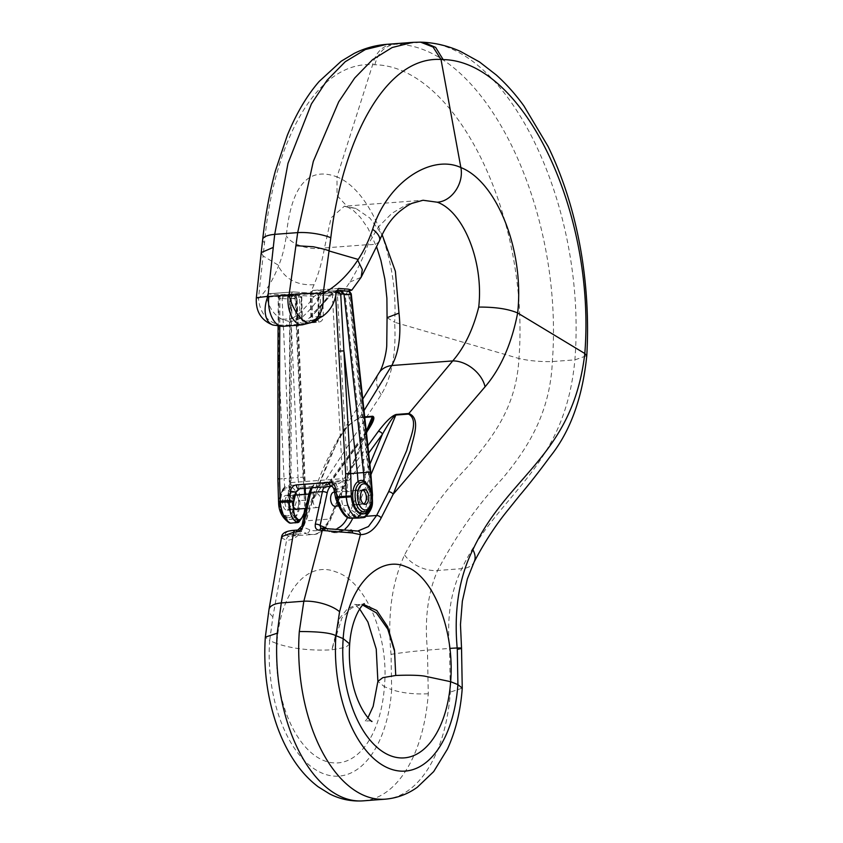 <?xml version="1.0" encoding="UTF-8"?>
<svg xmlns="http://www.w3.org/2000/svg" width="843" height="843" viewBox="0 0 843 843"><rect width="100%" height="100%" fill="white"/><g stroke="black" fill="none" stroke-linecap="round" stroke-linejoin="round"><path stroke-width="0.63" stroke-dasharray="4.21 3.16" d="M290.983 482.575L342.679 478.666L343.133 480.7L341.91 490.542C340.509 501.574 342.932 509.783 349.213 515.157L348.918 515.178C341.362 509.32 337.421 500.742 337.074 489.414L337.084 489.035C337.084 486.39 335.82 484.946 333.301 484.725L300.529 487.201L295.166 492.586C291.035 504.251 291.467 513.102 296.473 519.151L296.188 519.172C290.645 513.735 288.485 505.505 289.686 494.493L290.993 485.399L291.351 298.043L291.13 296.072L284.123 294.597L293.396 295.324L290.161 298.865L295.05 298L295.819 298.907L304.323 492.86L303.122 477.18L298.053 477.496L299.834 500.594C300.213 509.467 298.053 515.631 293.353 519.088L293.28 518.087C301.531 513.187 299.792 490.215 290.856 486.696L282.11 298.538L285.082 294.702L280.803 294.86A1.876 1.033 85.7 0 0 279.918 296.641L279.813 296.641A1.876 1.085 -94.3 0 1 280.751 294.86M289.507 488.497L296.251 502.038L291.667 516.485A14.921 8.188 -94.3 0 1 287.547 517.476A14.921 8.188 -94.3 0 1 286.135 516.928C279.054 513.703 277.495 493.26 283.975 488.94A14.921 8.188 -94.3 0 1 285.324 488.16A14.921 8.188 -94.3 0 1 289.507 488.497L290.856 486.696A16.734 9.189 85.7 0 0 284.702 487.159L284.049 478.613L298.053 477.496L290.161 298.865M353.491 518.413L361.605 517.771L358.517 515.4A3.741 1.697 153.4 0 1 358.043 515.927L349.213 515.157A1.876 1.033 85.7 0 1 349.719 518.192M363.86 517.602L362.669 517.686C368.539 513.756 371.247 506.274 370.762 495.22L370.319 489.73L357.084 490.868L359.94 497.244C360.035 501.796 358.76 504.399 356.104 505.062C350.983 502.565 349.898 497.95 352.859 491.216L346.905 491.701L341.91 490.542M285.155 294.513L283.933 294.607L280.993 298.443L290.024 299.096M348.612 291.225L347.822 291.235A2.624 1.433 -101.2 0 1 349.529 293.701L369.055 472.185L370.825 495.21C371.32 506.264 369.013 513.724 363.891 517.591M278.548 501.374L278.369 479.077L284.049 478.613L278.569 356.926L278.843 298.612L278.232 297.568L279.813 296.641M277.853 478.961L278.569 356.926M284.702 487.159L284.713 487.191C277.716 491.975 279.465 514.947 287.126 518.55L287.126 518.582A16.734 9.189 85.7 0 0 293.28 518.087L291.667 516.485M289.36 522.966L287.8 521.49L287.126 518.582M297.8 522.597L296.736 522.681C300.846 520.236 303.48 515.442 304.639 508.297C303.67 515.431 301.404 520.194 297.832 522.597M293.353 519.088L287.221 519.667M343.133 480.7L347.853 480.405L337.421 294.744L340.561 290.656L338.738 290.677L337.558 291.773L337.126 290.582L332.469 292.942L332.353 294.945L342.679 478.666M293.216 507.043C291.52 502.723 291.615 498.94 293.522 495.705L288.443 496.127C287.526 506.822 289.855 513.745 295.408 516.896M305.598 492.86L304.323 492.86L304.218 494.736L305.292 494.725L297.126 495.399L299.571 501.806L297.558 509.067M352.859 491.216L354.892 490.131L357.084 490.868M289.686 494.493L288.443 496.127M297.126 495.399L296.557 494.967M295.103 494.662L293.522 495.705M334.513 489.056L331.531 486.316L332.416 486.242L334.629 489.045A1.876 0.969 3.9 0 0 337.074 489.414M311.425 322.426L302.194 323.122C299.349 322.995 297.737 321.236 297.358 317.853L299.95 317.822L303.08 321.341L315.44 320.403L305.145 321.172L302.321 317.727L301.488 317.864C301.857 321.246 303.469 323.006 306.315 323.132L318.802 322.184C321.626 321.626 323.132 319.634 323.333 316.209L322.774 295.598L324.281 293.606L332.405 292.985M335.651 296.146L335.43 292.437L320.161 293.596A1.876 1.033 -94.3 0 1 321.046 291.815L336.673 290.635L323.101 291.646L320.182 295.63L320.73 316.241L317.621 320.235L315.567 320.393L318.675 316.41L318.117 295.788L321.035 291.815L336.378 290.656A1.876 0.969 85.7 0 0 335.546 292.426L335.43 292.437A1.876 1.033 -94.3 0 1 336.325 290.656M280.803 294.86L296.083 293.701L299.402 297.21L299.95 317.822L302.015 317.653L301.457 297.042L298.137 293.533L284.123 294.597L288.791 295.461L287.063 294.702M320.161 293.596L317.811 295.724L322.774 295.598M318.643 295.587L319.202 316.199L318.369 316.336L323.333 316.209M297.358 317.853L296.799 297.242L301.457 297.042L300.93 297.242L301.488 317.864M348.064 291.204L340.561 290.656M341.13 290.498L347.411 291.141M370.319 489.73L348.781 294.924L349.529 293.701L350.909 294.228M369.055 472.185L370.73 472.006M336.325 292.405L335.546 292.426M280.993 298.443L278.843 298.612L278.654 297.431L279.117 295.767L280.74 294.86C278.475 295.967 277.642 296.862 278.243 297.558L278.095 326.209M296.736 522.681L293.353 519.183M304.218 494.736L304.639 508.297A2.803 0.854 -173.2 0 0 305.914 507.749A2.803 0.854 -173.2 0 0 305.545 507.244L305.271 494.314M295.819 298.907L297.084 298.907L293.817 295.335L287.505 294.702L290.182 298.317L289.813 484.799L290.656 484.672L289.813 484.799L288.77 494.535L288.411 496.116L287.969 495.305C285.124 503.682 292.447 520.036 295.535 519.383L295.524 522.618M305.398 488.287L297.084 298.907L293.396 295.324M291.13 296.072L289.349 296.409L287.463 294.555M347.822 291.235L345.251 295.303L367.221 495.505C367.653 505.126 365.304 511.712 360.161 515.263L358.517 515.4L355.261 512.449A3.741 2.982 99.8 0 1 354.355 515.157A1.876 1.328 -94.5 0 0 354.239 517.202A1.876 1.328 -94.5 0 0 355.546 518.255M359.445 517.939A1.876 1.264 -94.5 0 1 358.043 515.927L362.669 517.686L360.161 515.263M348.781 294.924L332.353 294.945M303.122 477.18L295.05 298A2.803 1.528 92.8 0 0 293.691 295.324M334.597 489.498L335.967 498.656C338.275 507.075 342.037 513.113 347.242 516.77L349.592 518.203M290.751 502.47A7.492 4.11 85.7 0 0 286.083 495.336A7.492 4.11 85.7 0 0 282.553 503.113A7.492 4.11 85.7 0 0 287.221 510.268A7.492 4.11 85.7 0 0 290.751 502.47M297.379 519.446A1.876 1.507 -50 0 0 296.473 519.151A1.876 1.033 -94.3 0 1 297.2 520.795A1.876 1.033 -94.3 0 1 296.989 522.175M295.935 492.417A1.876 0.601 22.5 0 1 295.166 492.586M295.925 492.207A1.876 0.548 26.3 0 1 295.345 492.196L290.118 492.586A3.741 1.644 -165.1 0 0 288.39 493.461A3.741 1.644 -165.1 0 0 288.77 494.535M334.692 488.761A1.876 1.054 -178.9 0 0 337.084 489.035L342.321 488.634A3.741 1.675 -165.7 0 1 347.2 490.11L347.853 480.405M349.434 518.203A1.876 1.033 85.7 0 0 349.645 516.833A1.876 1.033 85.7 0 0 348.918 515.178A1.876 1.328 -58.6 0 0 347.242 516.77M298.106 520.405L296.588 519.52A3.741 3.203 102.2 0 1 295.661 517.36M337.558 291.773L332.469 292.942M291.351 298.043L289.665 298.211L289.307 296.357C282.816 292.932 284.102 295.282 284.133 294.597M287.126 518.55L286.483 517.065C282.005 515.579 279.623 500.573 280.498 499.983C281.931 491.943 283.206 488.202 284.291 488.761M284.713 487.191L284.302 488.75M366.842 511.132L371.436 496.348L365.177 482.776L363.765 482.228M296.188 519.172A1.876 1.033 -94.3 0 1 296.694 522.207M296.588 519.52A1.876 1.739 85.3 0 1 296.725 522.207M312.953 498.972A7.06 3.878 -94.3 0 1 316.294 493.471A7.06 3.878 -94.3 0 1 320.688 500.226A7.06 3.878 -94.3 0 1 317.358 507.56A7.06 3.878 -94.3 0 1 312.953 498.972M363.143 800.85A137.757 75.628 85.7 0 0 428.265 693.757L427.454 650.101C424.429 619.51 427.812 592.977 437.601 570.5C456.295 535.242 477.918 504.588 502.47 478.55C525.484 450.805 550.131 415.125 552.344 361.563C564.062 207.104 483.534 44.005 395.198 44.258L386.61 44.352M385.219 799.175A137.757 75.628 85.7 0 0 450.341 692.092L449.551 648.425C446.674 617.824 450.763 591.238 461.806 568.667C498.255 492.08 564.768 469.519 574.884 359.866C587.034 205.365 507.497 42.192 421.173 42.287L412.828 42.361M282.942 326.315A22.961 12.603 85.7 0 0 286.135 325.293L290.287 321.847L300.74 318.369A176.608 96.966 85.7 0 0 318.327 299.054C320.93 295.598 320.466 293.459 316.936 292.637L310.308 293.132L314.049 284.723C318.622 273.775 322.1 261.509 324.492 247.937L331.099 217.873L344.397 206.198L355.799 208.379L369.877 218.063L382.111 234.66M302.352 324.84A22.961 12.603 85.7 0 0 305.545 323.817L311.583 320.235C308.19 320.308 307.516 319.465 309.571 317.706A176.608 96.966 85.7 0 0 327.158 298.39C329.244 294.966 332.7 292.532 337.537 291.077L344.165 290.572L349.982 282.005C356.895 270.877 362.911 258.422 368.033 244.649L378.349 226.946L391.995 213.268L407.464 204.164L423.102 200.244M359.698 609.025L354.345 604.389L357.369 604.684L347.653 608.52L339.855 618.067L331.836 649.837L341.931 617.908L351.12 608.256L361.405 604.389L357.369 604.684L362.722 605.074M364.766 417.401L359.624 417.791C342.932 425.863 337.463 443.703 330.15 456.2L313.796 497.402L306.083 520.826L299.739 531.764L289.349 536.169A3.53 2.95 -88.5 0 0 286.588 540.226C294.723 540.163 300.793 534.652 304.776 523.693L312.511 500.363L381.205 394.661C391.953 376.737 396.421 352.606 394.619 322.279L518.951 358.507C516.127 410.362 489.404 440.699 467.475 467.022C443.734 491.68 422.764 520.985 404.566 554.926C391.816 582.808 387.306 615.959 391.047 654.379L391.668 689.606L384.408 686.697C389.276 636.149 365.577 580.975 335.893 571.912C306.831 560.1 279.95 592.587 276.936 643.609L269.676 640.701L272.9 616.781L286.588 540.226L282.142 538.287L281.636 536.633M261.246 252.594L263.09 255.956L264.533 242.763C272.679 147.251 314.154 61.265 372.669 64.648L374.84 64.763C455.821 66.07 529.773 216.114 518.951 358.507C529.267 360.836 540.395 361.858 552.344 361.563L574.884 359.866L586.791 355.693M392.775 44.173C382.374 45.691 375.672 52.519 372.669 64.637L337.01 176.925C308.19 166.113 291.278 185.745 286.283 235.808C284.734 247.252 282.131 257.378 278.464 266.188L278.748 265.44C272.984 280.245 266.23 291.235 258.485 298.422L263.09 255.956L278.748 265.44M387.063 317.685L394.619 322.279C398.728 259.655 371.942 190.95 337.01 176.925L337.031 195.428L347.843 207.199L353.47 210.56L360.298 217.241L368.085 228.464L376.789 247.368M256.356 297.737L258.485 298.422C259.781 312.447 266.641 321.299 279.086 324.987A22.961 14.078 108.8 0 1 272.942 325.04M305.545 323.817L286.135 325.293L279.086 324.987M282.236 319.371C274.049 315.103 268.928 307.695 266.841 297.168L291.309 295.313L292.057 318.633L282.236 319.371L290.287 321.847M310.308 293.132L303.533 294.365L315.977 293.448L293.501 291.92A3.53 2.94 -86.1 0 0 293.153 291.92L267.969 293.828C275.05 294.66 286.905 294.839 303.533 294.365L315.809 293.448A3.53 1.939 85.7 0 0 316.936 292.637M266.841 297.168L267.832 293.828M313.796 497.402A3.53 2.171 -162.2 0 0 312.026 498.603A3.53 2.171 -162.2 0 0 312.511 500.363L338.96 437.791L347.569 425.831L359.94 417.201L364.703 416.842M381.205 394.661A26.491 19.631 31.9 0 1 378.865 373.112M379.498 240.708A26.491 10.274 -158.9 0 1 368.033 244.649L324.492 247.937A26.491 13.72 9.1 0 1 286.283 235.808M355.799 208.379L347.927 207.241M289.349 536.169L285.84 534.978A3.53 3.372 -40.9 0 0 282.142 538.287M297.8 530.047A3.53 1.939 -94.3 0 1 298.317 530.131L306.515 533.419L285.84 534.978C284.207 532.639 287.505 531.09 295.714 530.321L298.317 530.131L302.437 526.843L309.518 494.304A14.131 7.756 -94.3 0 1 318.707 487.222A21.191 11.633 85.7 0 0 329.16 484.535L364.798 435.473L371.015 422.944L331.236 518.118A3.53 2.013 -157.3 0 0 330.92 516.538A40.622 22.297 -94.3 0 1 309.708 529.752L302.437 526.843A3.53 1.412 -167.7 0 1 301.92 525.863M359.624 417.791A3.53 1.939 -94.3 0 1 359.94 417.201L364.018 410.594M366.473 432.364A3.53 2.476 -144 0 0 364.882 433.176A3.53 2.476 -144 0 0 364.798 435.473L330.92 516.538M300.74 318.369A3.53 2.75 -129.4 0 1 296.852 315.356L296.209 295.219L291.309 295.313A3.53 1.939 -94.3 0 1 292.995 291.92A3.53 1.939 -94.3 0 1 293.153 291.92L315.661 293.448C316.947 294.081 316.42 295.082 314.081 296.43A173.078 95.027 -94.3 0 1 296.852 315.356L292.057 318.633A3.53 1.939 -94.3 0 1 290.983 321.794M267.853 293.828L292.995 291.92A3.53 3.53 0 0 1 293.501 291.92A3.53 2.94 -86.1 0 1 296.209 295.219L314.081 296.43A3.53 2.455 -144.9 0 0 318.327 299.054M284.987 501.079A7.06 3.878 -94.3 0 1 288.327 495.589A7.06 3.878 -94.3 0 1 292.732 504.188A7.06 3.878 -94.3 0 1 289.391 509.678A7.06 3.878 -94.3 0 1 284.987 501.079M333.954 492.143A7.06 3.878 -94.3 0 1 338.359 498.887A7.06 3.878 -94.3 0 1 335.019 506.232M418.813 42.203L420.583 42.15M344.165 290.572L348.391 290.972M347.063 291.067L336.262 291.889L328.802 295.324A173.078 95.027 -94.3 0 1 311.573 314.249L311.099 316.283L312.11 317.063L322.49 316.325L312.279 320.182M357.316 531.027L324.471 528.15L320.867 528.213L328.991 531.469A3.53 2.845 111.8 0 1 327.369 528.413L326.167 527.939M310.898 317.179A3.53 2.75 50.6 0 0 311.573 314.249L310.919 294.112L328.802 295.324A3.53 2.455 35.1 0 1 328.759 297.568A3.53 2.455 35.1 0 1 327.158 298.39M347.126 291.077L311.921 293.754A3.53 1.939 -94.3 0 1 313.607 290.361A3.53 1.939 -94.3 0 1 313.754 290.361L336.262 291.889A3.53 1.939 85.7 0 0 336.42 291.889C335.324 291.467 332.764 293.364 328.749 297.568L310.867 317.2A3.53 2.75 50.6 0 1 309.571 317.706M363.66 503.945A7.06 3.878 -94.3 0 1 362.985 504.114A7.06 3.878 -94.3 0 1 358.581 495.515A7.06 3.878 -94.3 0 1 361.921 490.025A7.06 3.878 -94.3 0 1 362.616 490.089M367.2 484.145L370.994 496.401L369.108 509.109M371.742 503.029L371.974 494.767M296.799 297.242L295.198 295.482A1.876 1.033 -94.3 0 1 296.083 293.701L298.137 293.533A1.876 1.033 -94.3 0 1 299.318 295.493L300.93 297.242M318.802 322.184A1.876 1.033 -94.3 0 0 317.621 320.235L315.767 320.372M306.315 323.132A1.876 1.033 -94.3 0 0 305.145 321.172L303.08 321.341A1.876 1.033 -94.3 0 0 302.194 323.122M372.511 495.094L367.221 495.505M287.21 519.583C282.763 516.864 280.076 511.09 279.128 502.259L279.065 501.416M290.624 523.166L296.768 522.671M319.202 316.199L318.865 318.506M295.198 295.482L279.918 296.641L279.771 326.357M290.993 485.399L342.859 481.479M291.193 296.104L299.318 295.493M305.377 508.466L305.545 507.244M355.261 512.449C348.591 509.583 345.799 502.66 346.905 491.701L347.2 490.11M305.008 488.318L296.704 298.959L289.665 298.211L289.297 484.746M298.759 488.792L332.416 486.242A1.876 1.033 85.7 0 0 333.301 484.725M292.848 295.271L285.082 294.702M339.55 290.392L340.72 290.498M323.101 291.646A1.876 1.033 -94.3 0 1 324.281 293.606M305.693 500.162L299.834 500.594M293.817 502.228A13.109 7.197 -94.3 0 1 283.933 514.409A13.109 7.197 -94.3 0 1 282.194 491.775A13.109 7.197 -94.3 0 1 293.817 502.228M299.518 488.729L299.634 488.719A1.876 1.033 85.7 0 0 300.529 487.201M391.047 654.379A26.491 1.212 173.8 0 1 427.454 650.101L449.551 648.425A26.491 1.264 -6 0 1 449.877 648.404M404.566 554.926A26.491 16.312 -155 0 0 437.601 570.5L461.806 568.667A26.491 15.869 26.6 0 0 474.072 562.091M374.84 64.763C377.97 52.624 384.756 45.785 395.198 44.258L422.069 42.245M366.41 432.459L330.835 481.427L342.606 480.542A17.661 9.694 -94.3 0 1 337.569 483.766A17.661 9.694 -94.3 0 1 333.891 482.776A17.661 9.694 85.7 0 0 330.214 481.796A17.661 9.694 85.7 0 0 324.049 486.875M367.864 445.768L342.606 480.542A3.53 2.476 36 0 1 346.821 483.197L368.665 453.123M366.273 431.205L329.244 482.238A3.53 2.476 -144 0 1 330.835 481.427A17.661 9.694 -94.3 0 1 325.798 484.651A17.661 9.694 -94.3 0 1 322.11 483.671L333.891 482.776A3.53 2.74 121.7 0 1 335.272 483.102A3.53 2.74 121.7 0 1 336.368 485.884A21.191 11.633 85.7 0 0 346.821 483.197M318.707 487.222A3.53 2.74 -58.3 0 1 322.11 483.671A17.661 9.694 85.7 0 0 318.433 482.691A17.661 9.694 85.7 0 0 312.279 487.77M428.265 693.757C413.997 694.432 401.805 693.041 391.668 689.606A111.265 61.086 -94.3 0 1 322.901 773.474A111.265 61.086 -94.3 0 1 269.676 640.701L265.345 637.139M349.687 643.947L345.788 647.298L331.836 649.837C310.435 650.838 292.131 648.762 276.936 643.609A98.02 53.815 85.7 0 0 323.828 760.576A98.02 53.815 85.7 0 0 384.408 686.697L377.906 681.355M262.689 239.423A26.491 7.787 -173.6 0 0 264.533 242.763M272.9 616.781A26.491 10.864 11.3 0 1 269.012 609.384M314.049 284.723C297.368 285.587 285.503 279.412 278.464 266.188M309.708 529.752A3.53 2.845 -68.2 0 1 306.515 533.419A44.152 24.236 85.7 0 0 312.922 534.462A44.152 24.236 85.7 0 0 329.571 519.046L366.315 431.152M339.002 437.728C327.79 456.758 318.802 477.054 312.026 498.613L304.334 521.986A3.53 2.15 -161.4 0 1 306.083 520.826L329.571 519.046A3.53 2.013 -157.3 0 0 331.236 518.118L329.666 521.459C323.744 530.605 318.159 534.947 312.922 534.462L290.709 536.137C293.448 534.936 297.389 537.75 304.334 521.986A3.53 2.15 -161.4 0 0 304.776 523.693M311.067 487.865L314.186 484.293L318.433 482.691L330.214 481.796L337.569 483.766L325.798 484.651L329.244 482.238A3.53 2.476 -144 0 0 329.16 484.535M309.012 493.334A3.53 1.412 -167.7 0 0 309.518 494.304M330.551 486.39A14.131 7.756 -94.3 0 1 336.368 485.884M369.887 464.23L348.58 515.199A40.622 22.297 -94.3 0 1 347.601 517.36M337.78 528.161A40.622 22.297 -94.3 0 1 327.369 528.413M462.238 688.162L450.341 692.092M349.982 282.005L361.131 277.315M350.73 530.068L330.066 531.638A44.152 24.236 85.7 0 0 336.473 532.681A44.152 24.236 85.7 0 0 345.093 528.951M321.352 528.266A3.53 1.939 -94.3 0 1 321.868 528.35L330.066 531.638A3.53 2.845 111.8 0 1 328.991 531.469L336.473 532.681L358.591 531.006M352.637 518.392A44.152 24.236 85.7 0 0 353.122 517.265L370.941 474.641M366.357 516.264L353.122 517.265A3.53 2.013 22.7 0 1 348.58 515.199M338.749 288.464L313.607 290.361A3.53 3.53 0 0 0 310.34 293.996L310.919 294.112A3.53 2.94 93.9 0 1 313.754 290.361L338.58 288.485M310.867 317.2L310.34 293.996L311.921 293.754L312.669 317.073A3.53 1.939 -94.3 0 1 311.583 320.235M336.42 291.889A3.53 1.939 85.7 0 0 337.537 291.077M305.145 321.172C302.806 320.235 301.868 319.086 302.321 317.727L301.762 297.105C301.531 294.755 300.319 293.564 298.137 293.533M321.035 291.815C318.401 292.879 317.326 294.186 317.811 295.724L318.369 316.336L317.4 319.339M304.471 514.188L305.914 507.749L305.672 494.683M356.104 505.062L365.23 504.367M354.924 490.131L364.102 489.435M287.221 510.268L296.336 509.583M286.083 495.336L295.261 494.641M287.969 495.284L289.297 484.767M284.27 488.771L280.909 492.681L279.223 498.94C278.727 508.561 281.499 514.736 287.547 517.476L286.441 517.044M364.84 482.639L367.991 486.263C368.802 486.927 369.708 490.183 370.709 496.042L370.309 504.188L367.021 510.942M365.988 511.543L367.042 510.932M347.959 207.252L344.229 206.208L422.975 200.255M367.959 717.741L364.64 721.777C366.99 720.754 369.392 720.575 371.837 721.239M338.96 437.791L362.764 399.161M289.391 509.678L295.061 509.256M305.724 508.445L317.358 507.56M288.327 495.589L294.966 495.094M308.854 494.04L316.294 493.471M364.313 603.651L361.415 604.378M361.921 490.025L334.481 492.101M362.985 504.114L338.464 505.969"/><path stroke-width="1.26" d="M363.891 517.591L365.093 517.202C375.23 506.38 371.679 502.396 372.511 495.094L370.73 472.017L363.523 472.565L364.187 481.121L365.177 482.776A14.921 8.188 85.7 0 0 363.765 482.228A14.921 8.188 85.7 0 0 359.645 483.218C352.532 487.581 354.092 508.023 361.805 511.206L360.456 513.008L360.551 514.125L366.684 513.545C369.213 511.617 370.899 508.108 371.742 503.029M359.645 483.218L358.033 481.616A16.734 9.189 -94.3 0 1 364.187 481.121L367.2 484.145M350.909 294.228L349.613 291.499L351.257 293.859L350.804 294.502L340.709 293.933L350.709 473.608L357.379 473.06L358.033 481.616M369.108 509.109L366.6 512.512L366.684 513.545M344.134 351.963L357.379 473.06L363.523 472.565L343.976 293.849L341.13 290.498L349.613 291.499M296.725 522.207A1.876 1.739 85.3 0 1 295.598 522.786L296.82 522.196C291.72 519.457 289.233 512.555 289.36 501.501L290.466 491.258C291.256 487.517 293.227 485.389 296.409 484.883L329.17 482.407C332.363 482.428 334.45 484.251 335.43 487.855L337.189 497.876C340.182 508.698 344.323 515.473 349.592 518.203L357.748 518.087C351.341 515.147 347.506 508.181 346.241 497.191L346.167 496.179L351.236 495.958L351.299 496.801C352.29 505.631 355.367 511.374 360.541 514.04M295.524 522.618L290.582 523.176C284.945 520.173 281.52 513.176 280.308 502.186L280.224 501.163L278.548 501.374L277.853 478.961L279.528 478.729L280.224 501.163L289.37 500.468M339.55 290.392L336.673 290.624L339.971 290.403L342.859 293.764M337.021 496.864L346.167 496.179L345.641 473.734L335.651 296.146M304.471 514.188L298.77 522.27L296.515 522.702A1.876 1.791 85.2 0 0 298.106 520.405A3.741 1.918 155.7 0 1 298.359 519.762C299.233 521.09 298.749 522.059 296.884 522.671L297.811 522.597M357.727 518.097L363.87 517.602L357.717 518.097L360.551 514.125M297.558 509.067L296.336 509.583L293.216 507.043M296.557 494.967L295.103 494.662M335.43 487.855L334.513 489.056L333.839 488.803C332.574 486.495 331.794 485.663 331.52 486.316L298.759 488.792L295.577 492.46L299.644 488.719L296.083 492.101A1.876 0.548 26.3 0 1 295.925 492.207M336.325 292.405L340.709 293.933L336.663 290.645L338.338 290.487M365.093 517.202L366.684 513.629M343.955 350.888L338.897 351.099M350.709 473.608L345.641 473.734M277.853 478.95L277.958 355.746L279.634 355.577L279.528 478.729M290.582 523.176L289.36 522.966C282.215 517.929 278.633 511.037 278.622 502.302L293.438 501.87L293.501 501.332L289.444 500.479M305.398 488.287L305.219 492.913L305.008 488.318M297.832 522.597L299.813 519.646C302.584 517.686 304.439 513.967 305.377 508.466M335.609 497.95L335.777 498.582C340.035 510.331 344.365 516.822 348.77 518.024L349.592 518.203M335.967 498.656L337.189 497.876L351.299 496.801M335.841 498.129L336.947 496.885M333.839 488.803L335.609 497.918M296.82 522.196L297.842 520.51L298.032 521.164A1.876 1.876 0 0 0 297.379 519.446C294.713 517.75 293.353 512.555 293.29 503.851L295.935 492.417A1.876 0.601 22.5 0 0 295.767 491.985L290.466 491.258M293.501 501.332L295.577 492.46M297.41 519.467A1.876 1.507 -50 0 1 297.842 520.51C294.038 516.738 292.574 510.521 293.438 501.87M368.76 496.569A7.492 4.11 85.7 0 0 364.102 489.435A7.492 4.11 85.7 0 0 360.562 497.212A7.492 4.11 85.7 0 0 365.23 504.367A7.492 4.11 85.7 0 0 368.76 496.569M295.946 491.69A1.876 0.548 26.3 0 1 296.083 492.101L295.935 492.417M297.958 520.31L296.515 522.702M295.661 517.36A3.741 3.203 102.2 0 1 295.651 516.959L298.359 519.762L299.813 519.646M366.6 512.512L367.337 510.763A14.921 8.188 85.7 0 1 365.988 511.543C370.52 509.003 372.564 503.914 372.142 496.295C371.394 488.74 368.612 484.051 363.765 482.228M363.143 800.85C351.383 801.619 340.182 799.29 329.56 793.874L318.254 786.846C309.191 779.996 301.236 771.419 294.365 761.092C287.589 750.934 281.92 739.543 277.358 726.929C267.273 698.436 263.258 668.51 265.324 637.139L269.012 609.384A26.491 10.864 11.3 0 1 281.299 602.914L277.231 633.198A137.757 75.628 85.7 0 0 363.143 800.85L385.219 799.175A137.757 75.628 85.7 0 1 299.307 631.533L303.838 601.207L281.299 602.914L293.649 532.207L281.636 536.643M262.689 239.423L261.235 252.594L273.269 247.399L274.713 234.354A26.491 7.787 -173.6 0 0 262.689 239.423C265.345 215.355 269.581 192.499 275.398 170.844L287.315 135.333C296.325 113.478 306.936 95.522 319.149 81.465L341.204 61.212L354.06 53.488C364.387 48.293 375.24 45.248 386.61 44.352L365.356 49.537L345.251 61.729L327.189 80.106L311.415 103.91L288 163.31L274.713 234.354L297.684 232.615L295.904 245.692L313.143 246.736C323.522 248.938 328.823 250.35 329.044 250.961L330.804 237.747C342.258 141.982 384.471 55.944 441.015 59.474L443.144 59.59C522.839 61.002 595.959 211.108 584.821 353.523C572.639 456.326 507.739 474.999 472.87 549.762C458.908 577.729 453.724 610.933 457.296 649.363L457.907 684.6L450.636 681.692C454.904 631.186 433.45 575.832 405.725 566.633C378.591 554.673 346.41 587.55 343.175 638.604A98.02 53.815 85.7 0 0 390.067 755.57A98.02 53.815 85.7 0 0 450.636 681.692L424.672 676.149C418.813 675.19 409.161 674.958 395.736 675.464L394.461 649.89L387.664 626.749L376.842 610.553L363.438 604.357M386.61 44.352L412.828 42.361L392.185 47.514L372.553 59.663L354.692 78.02L338.686 101.845L313.311 161.392L297.684 232.615A26.491 7.439 7.6 0 1 330.804 237.747M273.269 247.399L267.958 296.336L268.812 296.441A22.961 12.603 85.7 0 0 282.942 326.315L302.352 324.84L310.993 322.616A22.961 9.716 65.6 0 0 311.12 322.563L310.993 322.616A22.961 9.716 65.6 0 1 289.117 294.734C301.394 293.533 312.742 293.132 323.154 293.533L329.044 250.961L358.191 259.433C348.538 274.523 336.863 285.893 323.154 293.533C324.407 307.558 320.393 317.231 311.12 322.563L305.545 323.817M268.812 296.441L288.222 294.976A22.961 12.603 85.7 0 0 302.352 324.84M422.975 200.255L437.296 202.215C463.176 211.403 483.882 261.246 478.729 307.073C473.144 329.381 464.482 347.327 452.723 360.92L408.844 413.502L396.168 414.461C391.869 415.736 385.894 421.405 378.244 431.479A3.53 2.476 36 0 1 382.459 434.134C388.971 422.691 393.428 416.326 395.841 415.051L408.518 414.092A3.53 1.939 -94.3 0 1 408.844 413.502C421.468 418.634 412.986 437.991 410.415 450.689L393.175 494.261L485.062 386.8C500.742 368.507 511.606 343.891 517.655 312.974L584.821 353.523L586.781 355.757C582.46 398.107 570.153 431.837 549.868 456.948C539.425 471.184 529.436 483.924 519.899 495.178L508.076 509.889C495.631 525.105 484.303 542.513 474.072 562.091L467.359 578.962L462.354 601.185L460.468 624.558L461.532 648.225A26.491 1.264 -6 0 0 449.877 648.404M382.111 234.66L395.378 271.298L398.992 313.111C401.342 334.808 398.939 352.279 391.795 365.525L452.723 360.92A26.491 17.45 -140.4 0 1 485.062 386.8M364.703 416.842L372.617 416.242C375.462 416.979 373.407 422.354 366.473 432.364L366.41 432.459M362.722 605.074L376.368 612.85L387.78 629.173L394.587 651.323L395.736 675.464L382.806 677.656L377.906 681.355M261.235 252.594L256.346 297.737C255.851 306.009 257.231 318.886 272.942 325.04L272.942 325.04A22.961 14.078 108.8 0 1 267.958 296.336L256.356 297.737M362.764 399.161L378.865 373.112A26.491 19.631 31.9 0 1 391.795 365.525L364.018 410.594M378.865 373.112C383.207 367.379 386.737 350.909 386.747 345.114L387.063 317.674L398.992 313.111M366.273 431.205L371.025 422.923C372.68 418.908 373.101 416.874 372.29 416.832L364.766 417.401M312.279 487.77A17.661 9.694 85.7 0 0 310.635 492.533L303.554 525.063A3.53 1.412 -167.7 0 0 301.931 525.853M338.464 505.969L335.019 506.232A7.06 3.878 -94.3 0 1 330.614 497.633A7.06 3.878 -94.3 0 1 333.954 492.143L334.481 492.101M371.837 721.239C373.449 723.526 358.696 712.367 352.342 681.808C349.697 669.279 348.812 656.655 349.687 643.947L343.175 638.604L335.914 635.696L339.581 611.733L360.414 534.641C368.539 534.578 375.451 529.004 381.173 517.918L393.175 494.261A3.53 1.823 27.2 0 0 388.612 491.743L376.621 515.484L368.423 526.569L357.801 531.037M422.069 42.245L423.618 42.266L420.583 42.15L433.07 47.029L441.005 59.474L460.868 167.557C432.006 154.037 387.875 181.14 372.648 229.264C368.707 240.898 363.733 251.203 357.717 260.192L358.191 259.433M478.729 307.073C495.452 307 508.424 308.97 517.655 312.974C524.557 250.129 496.569 181.519 460.868 167.557C464.029 183.194 451.974 201.329 437.296 202.215M311.067 487.865L309.012 493.334A3.53 1.412 -167.7 0 1 310.635 492.533L322.416 491.638L315.324 524.167C314.818 528.087 316.315 530.11 319.792 530.236L352.5 532.955L360.414 534.641A3.53 2.95 91.6 0 0 357.59 531.027L320.867 528.213L320.098 525.505L327.179 492.965A14.131 7.756 -94.3 0 1 330.551 486.39M338.58 288.485L336.389 291.899C334.998 302.7 330.361 310.835 322.49 316.325L311.457 322.405M347.537 291.035L351.816 290.15L348.191 289.138L338.76 288.464M361.131 277.326L379.498 240.708A26.491 10.274 -158.9 0 0 379.498 240.698A26.491 10.274 -158.9 0 0 372.648 229.264M357.316 531.027A3.53 2.95 91.6 0 1 357.59 531.027L358.591 531.006M350.73 530.068A3.53 1.918 102.4 0 1 351.278 530.068A3.53 1.918 102.4 0 1 352.5 532.955M315.324 524.167A3.53 1.412 12.3 0 1 320.098 525.505L326.167 527.939M362.616 490.089A7.06 3.878 -94.3 0 1 366.326 498.624A7.06 3.878 -94.3 0 1 363.66 503.945M366.61 512.544A16.734 9.189 -94.3 0 1 360.456 513.039C351.52 509.499 349.782 486.506 358.043 481.648M350.72 473.608L351.236 495.958M371.974 494.767L370.225 472.038L350.804 294.502M315.767 320.372L315.567 320.393A1.876 1.033 -94.3 0 0 314.671 322.174L311.425 322.426M318.865 318.506L314.671 322.174M279.771 326.357L279.634 355.577M305.271 494.314L305.219 492.913M331.531 486.316A3.741 2.055 -94.3 0 1 329.17 482.407M298.759 488.792L298.749 488.792A3.741 2.055 -94.3 0 1 296.409 484.883M371.837 496.327A13.109 7.197 85.7 0 0 360.203 485.874A13.109 7.197 85.7 0 0 361.953 508.508A13.109 7.197 85.7 0 0 371.837 496.327M361.805 511.206A14.921 8.188 85.7 0 0 365.988 511.543M295.904 245.692L289.117 294.734L288.222 294.976M378.244 431.479L367.864 445.768M324.049 486.875A17.661 9.694 85.7 0 0 322.416 491.638A3.53 1.412 12.3 0 1 327.179 492.965M303.554 525.063C302.331 529.035 299.897 531.353 296.241 532.017L293.649 532.207A3.53 1.939 85.7 0 1 295.187 530.247C286.704 530.721 282.184 532.86 281.636 536.654L269.012 609.384M323.933 528.066A3.53 1.939 85.7 0 0 322.395 530.036L303.838 601.207A26.491 10.285 -166.7 0 1 339.581 611.733M265.345 637.139L277.231 633.198M366.315 431.152L372.29 416.832A3.53 1.939 85.7 0 1 372.617 416.242M296.241 532.017A3.53 1.939 -94.3 0 1 297.79 530.047L295.208 530.247M347.601 517.36A40.622 22.297 -94.3 0 1 337.78 528.161M368.665 453.123L382.459 434.134L369.887 464.23M457.296 649.363A26.491 1.264 -6 0 0 461.532 648.225L462.249 688.162L457.907 684.6A111.265 61.086 -94.3 0 1 389.139 768.458A111.265 61.086 -94.3 0 1 335.914 635.696C330.867 632.914 318.665 631.523 299.307 631.533M472.87 549.762A26.491 15.869 26.6 0 1 474.072 562.091M423.618 42.266L435.631 47.377L443.144 59.59M351.816 290.14L361.131 277.315L362.29 269.57L357.717 260.192M345.093 528.951A44.152 24.236 85.7 0 0 352.637 518.392M381.173 517.918A3.53 1.855 26.5 0 0 376.621 515.484L366.357 516.264M408.518 414.092C419.329 420.077 409.761 438.234 406.758 450.404L388.612 491.743M370.941 474.641L395.841 415.051A3.53 1.939 85.7 0 1 396.168 414.461M319.792 530.236A3.53 1.939 -94.3 0 1 321.341 528.266M348.391 290.972L347.063 291.067M317.4 319.339L315.577 320.393M351.246 293.859L370.73 471.996M341.13 290.498L339.971 290.403M278.548 501.395L278.622 502.302M277.958 355.735L278.095 326.209M305.598 492.86L305.672 494.693M294.86 522.85L295.598 522.786M359.698 609.025L367.885 621.955L376.241 649.11L377.885 681.355L373.154 706.381L367.959 717.741M272.942 325.04L282.942 326.315M387.063 317.674L386.895 298.243L384.893 279.307L380.92 260.476L376.789 247.368M309.012 493.334L301.92 525.863L297.8 530.047M295.061 509.256L305.724 508.445M294.966 495.094L308.854 494.04M349.687 643.947C351.668 616.349 363.091 603.514 364.313 603.651L364.313 603.651M586.781 355.767C590.911 283.438 578.119 208.358 548.098 146.492L523.914 105.912C515.326 94.089 506.063 83.742 496.127 74.858L479.446 61.908L460.499 51.423C448.518 46.07 436.21 43.025 423.576 42.266M462.249 688.162C460.626 710.775 455.684 731.092 447.422 749.132L433.681 771.598L417.222 787.33C407.569 794.232 396.895 798.173 385.219 799.175M420.583 42.15L412.828 42.361M379.498 240.698C384.566 228.284 391.257 218.558 399.55 211.54C405.135 207.083 409.319 204.343 412.101 203.321L423.102 200.244M347.948 291.014L347.126 291.077"/></g></svg>

